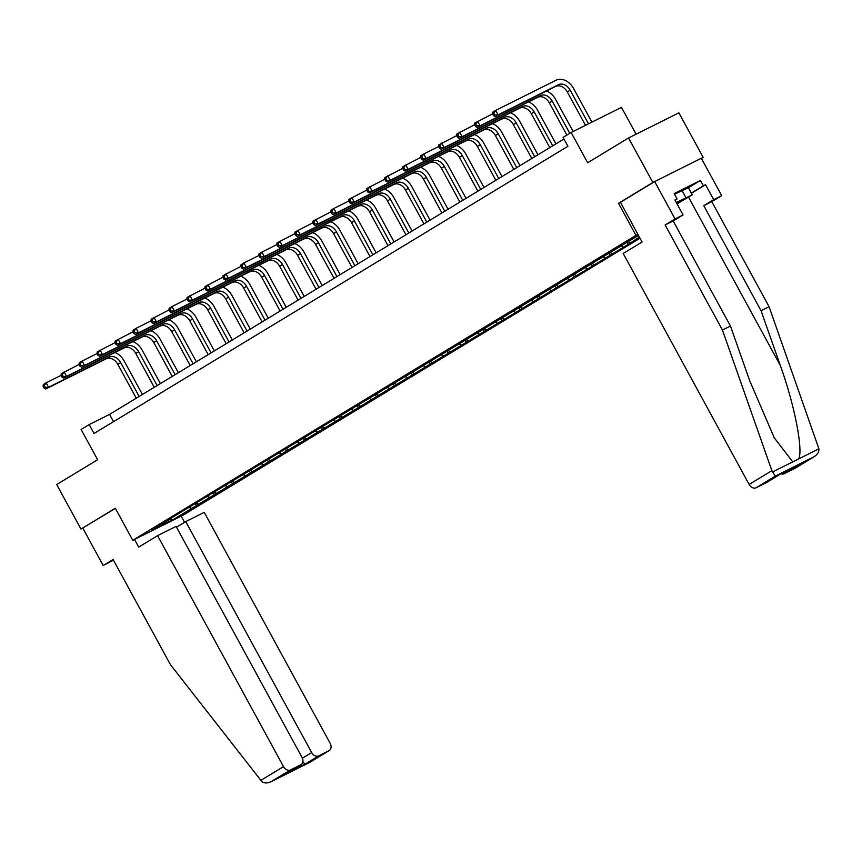 <?xml version="1.0" encoding="UTF-8"?>
<svg xmlns="http://www.w3.org/2000/svg" width="862" height="862" viewBox="0 0 862 862"><rect width="100%" height="100%" fill="white"/><g stroke="black" fill="none" stroke-linecap="round" stroke-linejoin="round"><path stroke-width="1.29" d="M636.102 134.192L621.47 107.351L571.14 132.489L563.08 137.37L567.929 146.281L94.023 433.478L89.174 424.578L81.103 429.47L97.611 459.737L56.698 484.541L80.974 529.052L115.389 508.386M701.399 158.414L703.155 157.347L678.89 112.825L628.56 137.963L652.836 182.485L618.496 203.303L635.973 235.358L637.923 234.378M635.973 235.358L132.791 540.302L183.11 515.153L640.035 238.246M703.155 157.347L652.836 182.485M638.483 235.412L166.043 521.198L171.01 518.708L151.421 530.583L172.088 520.26L171.021 518.633M639.388 237.061L628.139 244.409L627.008 242.319M172.088 520.26L628.139 244.409M620.575 245.735L620.478 246.316M630.09 242.696L628.053 241.726M602.592 256.628L602.506 257.21M623.172 246.888L620.651 245.692M612.117 253.59L610.07 252.631M584.619 267.522L584.522 268.114M605.199 257.781L602.667 256.585M594.133 264.483L592.097 263.524M566.636 278.415L566.549 279.008M587.216 268.675L584.684 267.479M576.161 275.387L574.114 274.418M548.663 289.32L548.566 289.901M569.243 279.568L566.711 278.372M558.177 286.281L556.141 285.311M530.68 300.213L530.593 300.795M551.26 290.472L548.728 289.276M540.194 297.174L538.157 296.205M512.707 311.107L512.61 311.688M533.287 301.366L530.755 300.17M522.221 308.068L520.174 307.109M494.723 322L494.626 322.593M515.304 312.26L512.771 311.063M504.238 318.962L502.201 318.003M476.74 332.904L476.654 333.486M497.32 323.153L494.799 321.957M486.265 329.866L484.218 328.896M458.767 343.798L458.67 344.38M479.347 334.057L476.815 332.861M468.281 340.759L466.245 339.79M440.784 354.691L440.697 355.273M461.364 344.951L458.832 343.755M450.309 351.653L448.262 350.694M422.811 365.585L422.714 366.167M443.391 355.844L440.859 354.648M432.325 362.546L430.289 361.587M404.828 376.478L404.741 377.071M425.408 366.738L422.876 365.542M414.342 373.44L412.305 372.481M386.855 387.383L386.758 387.965M407.435 377.631L404.903 376.435M396.369 384.344L394.322 383.374M368.871 398.276L368.774 398.858M389.452 388.536L386.919 387.34M378.386 395.238L376.349 394.268M350.888 409.17L350.802 409.752M371.468 399.429L368.947 398.233M360.413 406.131L358.366 405.172M332.915 420.063L332.818 420.656M353.495 410.323L350.963 409.127M342.429 417.025L340.393 416.066M314.932 430.957L314.845 431.55M335.512 421.216L332.98 420.02M324.457 427.929L322.41 426.959M296.959 441.861L296.862 442.443M317.539 432.11L315.007 430.914M306.473 438.823L304.437 437.853M278.976 452.755L278.889 453.337M299.556 443.014L297.024 441.818M288.49 449.716L286.453 448.746M261.003 463.648L260.906 464.23M281.583 453.908L279.051 452.712M270.517 460.61L268.47 459.651M243.019 474.542L242.922 475.134M263.6 464.801L261.067 463.605M252.534 471.503L250.497 470.544M225.036 485.446L224.95 486.028M245.616 475.695L243.095 474.499M234.561 482.408L232.514 481.438M207.063 496.34L206.966 496.921M227.643 486.599L225.111 485.403M216.577 493.301L214.541 492.331M189.08 507.233L188.993 507.815M209.66 497.493L207.128 496.296M198.605 504.195L196.558 503.236M171.107 518.127L171.01 518.708M191.687 508.386L189.155 507.19M571.14 132.489L587.647 162.756L628.56 137.963M132.791 540.302L115.314 508.246L80.974 529.052M563.963 139.008L109.571 414.385L89.174 424.578M113.536 421.658L109.571 414.385M196.655 505.908L195.512 503.817M214.627 495.014L213.496 492.924M232.611 484.11L231.469 482.03M250.583 473.216L249.452 471.137M268.567 462.323L267.425 460.243M286.54 451.429L285.408 449.339M304.523 440.536L303.392 438.446M322.507 429.632L321.364 427.552M340.479 418.738L339.348 416.658M358.463 407.845L357.321 405.765M376.435 396.951L375.304 394.861M394.419 386.047L393.277 383.967M412.392 375.153L411.26 373.074M430.375 364.26L429.244 362.18M448.348 353.366L447.216 351.276M466.331 342.473L465.2 340.382M484.315 331.568L483.173 329.489M502.287 320.675L501.156 318.595M520.271 309.781L519.129 307.702M538.244 298.888L537.112 296.797M556.227 287.994L555.096 285.904M574.2 277.09L573.068 275.01M592.183 266.196L591.052 264.117M610.167 255.303L609.025 253.223M618.496 203.303L620.446 202.322L642.093 242.028L623.194 253.482L749.121 484.455L771.878 470.663L775.304 476.126L756.114 487.752A6.088 4.558 -121.2 0 1 749.121 484.455M114.969 352.504A15.225 11.389 -121.2 0 1 124.096 360.876L142.413 394.484M136.282 398.201L117.814 364.324A10.15 7.586 58.8 0 0 106.155 358.818L45.708 389.021L48.584 387.275L45.223 387.35L44.253 385.562L43.1 386.262L44.07 388.04L45.223 387.35M139.159 396.455L120.691 362.579A10.15 7.586 58.8 0 0 109.043 357.073L48.584 387.275L46.16 382.825L61.083 375.369L62.053 377.147L63.206 376.446L62.236 374.668L61.083 375.369L61.256 373.677L79.056 364.475L80.026 366.253L81.179 365.553L80.209 363.775L79.056 364.475L79.229 362.773L82.116 361.027L97.04 353.571L98.009 355.359L99.162 354.659L98.193 352.881L97.04 353.571L97.212 351.879L115.012 342.677L115.982 344.455L117.135 343.766L116.165 341.977L115.012 342.677L115.196 340.986L132.996 331.784L133.966 333.562L135.118 332.861L134.149 331.083L132.996 331.784L133.168 330.092L136.056 328.347L150.969 320.89L151.949 322.668L153.091 321.968L152.121 320.19L150.969 320.89L151.152 319.188L168.952 309.997L169.922 311.775L171.075 311.074L170.105 309.296L168.952 309.997L169.124 308.294L172.012 306.549L186.935 299.092L187.905 300.881L189.058 300.181L188.088 298.403L186.935 299.092L187.108 297.401L204.908 288.199L205.878 289.977L207.031 289.287L206.061 287.499L204.908 288.199L205.081 286.507L222.892 277.305L223.861 279.083L225.014 278.383L224.045 276.605L222.892 277.305L223.064 275.614L240.864 266.412L241.834 268.19L242.987 267.489L242.017 265.711L240.864 266.412L241.048 264.709L243.924 262.964L258.848 255.518L259.818 257.296L260.97 256.596L260.001 254.818L258.848 255.518L259.02 253.816L261.908 252.07L276.821 244.614L277.801 246.403L278.943 245.702L277.973 243.914L276.821 244.614L277.004 242.922L294.804 233.721L295.774 235.498L296.927 234.809L295.957 233.02L294.804 233.721L294.976 232.029L312.787 222.827L313.757 224.605L314.91 223.904L313.94 222.127L312.787 222.827L312.96 221.135L330.76 211.933L331.73 213.711L332.883 213.011L331.913 211.233L330.76 211.933L330.933 210.231L333.82 208.485L348.744 201.029L349.713 202.818L350.866 202.117L349.897 200.34L348.744 201.029L348.916 199.337L366.716 190.136L367.686 191.924L368.839 191.224L367.869 189.435L366.716 190.136L366.9 188.444L384.7 179.242L385.67 181.02L386.822 180.32L385.853 178.542L384.7 179.242L384.872 177.55L402.673 168.349L403.653 170.126L404.795 169.426L403.825 167.648L402.673 168.349L402.856 166.657L420.656 157.455L421.626 159.233L422.779 158.533L421.809 156.755L420.656 157.455L420.828 155.753L423.716 154.007L438.639 146.551L439.609 148.339L440.762 147.639L439.792 145.861L438.639 146.551L438.812 144.859L456.612 135.657L457.582 137.435L458.735 136.746L457.765 134.957L456.612 135.657L456.785 133.966L474.596 124.764L475.565 126.542L476.718 125.841L475.749 124.063L474.596 124.764L474.768 123.072L492.568 113.87L493.538 115.648L494.691 114.948L493.721 113.17L492.568 113.87L492.752 112.168L495.628 110.422L556.087 80.22A15.225 11.389 -121.2 0 1 573.564 88.484L591.903 122.113M43.1 386.262L43.272 384.571L46.16 382.825L44.253 385.562M44.07 388.04L45.708 389.021M676.896 203.604L684.881 198.626L676.401 202.71M674.547 194.219L688.393 187.711L692.272 194.834L677.036 203.874M676.293 202.495L692.272 194.834M681.896 190.297L685.786 197.42M157.584 535.658L283.523 766.63A6.088 4.558 58.8 0 0 290.516 769.928L300.849 764.766A6.088 4.558 58.8 0 0 301.097 764.637A6.088 4.558 58.8 0 0 302.012 757.386L176.085 526.413L157.584 535.658L138.685 547.111L134.504 539.44M290.516 769.928L271.325 781.554C267.489 783.429 264.311 783.407 261.789 781.511L170.396 664.602L113.105 559.535L103.192 565.537L113.461 560.171M103.192 565.537L82.806 528.137M318.66 755.866L329.004 750.705A6.088 4.558 58.8 0 0 329.241 750.565A6.088 4.558 58.8 0 0 330.168 743.324L204.24 512.351L185.739 521.585L311.667 752.558A6.088 4.558 58.8 0 0 318.66 755.866L304.836 764.249L302.896 761.62M176.505 527.188L185.739 521.585M181.16 516.133L184.533 522.318M287.919 772.6L300.849 764.766M309.867 762.299L270.905 781.78L309.846 762.331L329.004 750.705M688.415 187.744L700.44 180.46L674.192 193.573L677.101 198.906L674.924 199.995L683.081 214.961L673.179 220.963L730.459 326.03L749.671 380.67L774.281 437.821L792.728 461.892L798.654 458.94C803.481 450.524 794.333 403.976 780.272 365.38L761.06 310.74L703.78 205.673L713.693 199.672L705.536 184.716L691.421 193.26M730.459 326.03L722.431 330.038L665.152 224.971L675.065 218.97L654.667 181.57L620.446 202.311M771.878 470.663L722.431 330.038M683.081 214.961L675.065 218.97M673.179 220.963L665.152 224.971M795.087 468.238A6.088 4.558 -121.2 0 1 794.85 468.389A6.088 4.558 -121.2 0 1 794.613 468.529L784.269 473.691A6.088 4.558 -121.2 0 1 781.112 473.809M700.44 180.46L703.36 185.793L705.536 184.716M794.613 468.529L813.793 456.903C817.435 454.673 819.137 451.979 818.9 448.822L769.087 306.732L711.796 201.665L721.709 195.663L713.693 199.672M721.709 195.663L701.323 158.263L654.667 181.57M711.796 201.665L703.78 205.673M769.087 306.732L761.06 310.74M766.932 482.3A6.088 4.558 -121.2 0 1 766.695 482.461A6.088 4.558 -121.2 0 1 766.458 482.591L756.114 487.752M677.101 198.906L675.021 200.167M691.324 193.088L703.36 185.793M797.275 465.728L784.269 473.691M766.458 482.591L780.282 474.208L797.684 465.523M775.304 476.126L814.256 456.634L794.85 468.389M132.942 341.611A15.225 11.389 -121.2 0 1 142.079 349.983L160.397 383.59M154.266 387.307L135.797 353.431A10.15 7.586 58.8 0 0 124.139 347.925L63.68 378.127L66.568 376.382L63.206 376.446M157.143 385.562L138.674 351.685A10.15 7.586 58.8 0 0 127.016 346.179L66.568 376.382L64.133 371.921L62.236 374.668M62.053 377.147L63.68 378.127M150.925 330.717A15.225 11.389 -121.2 0 1 160.052 339.089L178.369 372.686M172.238 376.403L153.77 342.537A10.15 7.586 58.8 0 0 142.111 337.031L81.664 367.234L84.541 365.477L81.179 365.553M175.126 374.658L156.658 340.792A10.15 7.586 58.8 0 0 144.999 335.286L84.541 365.477L82.116 361.027L80.209 363.775M80.026 366.253L81.664 367.234M168.898 319.813A15.225 11.389 -121.2 0 1 178.035 328.196L196.353 361.792M190.222 365.51L171.754 331.633A10.15 7.586 58.8 0 0 160.095 326.127L99.636 356.329L102.524 354.584L99.162 354.659M193.099 363.764L174.63 329.887A10.15 7.586 58.8 0 0 162.972 324.381L102.524 354.584L100.089 350.134L98.193 352.881M98.009 355.359L99.636 356.329M186.882 308.919A15.225 11.389 -121.2 0 1 196.008 317.302L214.336 350.899M208.195 354.616L189.726 320.739A10.15 7.586 58.8 0 0 178.078 315.233L117.62 345.436L120.497 343.69L117.135 343.766M211.082 352.87L192.614 318.994A10.15 7.586 58.8 0 0 180.955 313.488L120.497 343.69L118.072 339.24L116.165 341.977M115.982 344.455L117.62 345.436M204.865 298.026A15.225 11.389 -121.2 0 1 213.991 306.398L232.309 340.005M226.178 343.722L207.71 309.846A10.15 7.586 58.8 0 0 196.051 304.34L135.593 334.542L138.48 332.797L135.118 332.861M229.055 341.977L210.587 308.1A10.15 7.586 58.8 0 0 198.939 302.594L138.48 332.797L136.056 328.347L134.149 331.083M133.966 333.562L135.593 334.542M222.838 287.132A15.225 11.389 -121.2 0 1 231.964 295.504L250.292 329.112M244.151 332.829L225.682 298.952A10.15 7.586 58.8 0 0 214.035 293.446L153.576 323.649L156.453 321.903L153.091 321.968M247.038 331.073L228.57 297.207A10.15 7.586 58.8 0 0 216.912 291.701L156.453 321.903L154.029 317.442L152.121 320.19M151.949 322.668L153.576 323.649M240.821 276.239A15.225 11.389 -121.2 0 1 249.948 284.611L268.265 318.207M262.134 321.925L243.666 288.059A10.15 7.586 58.8 0 0 232.007 282.553L171.56 312.744L174.436 310.999L171.075 311.074M265.011 320.179L246.543 286.313A10.15 7.586 58.8 0 0 234.895 280.796L174.436 310.999L172.012 306.549L170.105 309.296M169.922 311.775L171.56 312.744M258.794 265.334A15.225 11.389 -121.2 0 1 267.931 273.717L286.249 307.314M280.118 311.031L261.649 277.155A10.15 7.586 58.8 0 0 249.991 271.649L189.532 301.851L192.42 300.105L189.058 300.181M282.995 309.286L264.526 275.409A10.15 7.586 58.8 0 0 252.868 269.903L192.42 300.105L189.985 295.655L188.088 298.403M187.905 300.881L189.532 301.851M276.777 254.441A15.225 11.389 -121.2 0 1 285.904 262.824L304.221 296.42M298.09 300.138L279.622 266.261A10.15 7.586 58.8 0 0 267.963 260.755L207.516 290.957L210.393 289.212L207.031 289.287M300.978 298.392L282.51 264.515A10.15 7.586 58.8 0 0 270.851 259.009L210.393 289.212L207.968 284.762L206.061 287.499M205.878 289.977L207.516 290.957M294.75 243.547A15.225 11.389 -121.2 0 1 303.887 251.919L322.205 285.527M316.074 289.244L297.605 255.367A10.15 7.586 58.8 0 0 285.947 249.861L225.488 280.064L228.376 278.318L225.014 278.383M318.951 287.499L300.482 253.622A10.15 7.586 58.8 0 0 288.824 248.116L228.376 278.318L225.941 273.868L224.045 276.605M223.861 279.083L225.488 280.064M312.734 232.654A15.225 11.389 -121.2 0 1 321.86 241.026L340.188 274.633M334.047 278.34L315.578 244.474A10.15 7.586 58.8 0 0 303.93 238.968L243.472 269.17L246.349 267.425L242.987 267.489M336.934 276.594L318.466 242.728A10.15 7.586 58.8 0 0 306.807 237.222L246.349 267.425L243.924 262.964L242.017 265.711M241.834 268.19L243.472 269.17M330.717 221.76A15.225 11.389 -121.2 0 1 339.843 230.132L358.161 263.729M352.03 267.446L333.562 233.58A10.15 7.586 58.8 0 0 321.903 228.064L261.445 258.266L264.332 256.52L260.97 256.596M354.907 265.701L336.439 231.835A10.15 7.586 58.8 0 0 324.791 226.318L264.332 256.52L261.908 252.07L260.001 254.818M259.818 257.296L261.445 258.266M348.69 210.856A15.225 11.389 -121.2 0 1 357.816 219.239L376.144 252.835M370.003 256.553L351.534 222.676A10.15 7.586 58.8 0 0 339.887 217.17L279.428 247.372L282.305 245.627L278.943 245.702M372.89 254.807L354.422 220.931A10.15 7.586 58.8 0 0 342.764 215.425L282.305 245.627L279.881 241.177L277.973 243.914M277.801 246.403L279.428 247.372M366.673 199.962A15.225 11.389 -121.2 0 1 375.8 208.335L394.117 241.942M387.986 245.659L369.518 211.783A10.15 7.586 58.8 0 0 357.859 206.277L297.412 236.479L300.288 234.733L296.927 234.809M390.863 243.914L372.395 210.037A10.15 7.586 58.8 0 0 360.747 204.531L300.288 234.733L297.864 230.283L295.957 233.02M295.774 235.498L297.412 236.479M384.646 189.069A15.225 11.389 -121.2 0 1 393.783 197.441L412.101 231.048M405.97 234.766L387.501 200.889A10.15 7.586 58.8 0 0 375.843 195.383L315.384 225.585L318.272 223.84L314.91 223.904M408.847 233.02L390.378 199.144A10.15 7.586 58.8 0 0 378.72 193.638L318.272 223.84L315.837 219.39L313.94 222.127M313.757 224.605L315.384 225.585M402.629 178.175A15.225 11.389 -121.2 0 1 411.756 186.548L430.073 220.144M423.942 223.861L405.474 189.996A10.15 7.586 58.8 0 0 393.815 184.49L333.368 214.692L336.245 212.936L332.883 213.011M426.83 222.116L408.362 188.25A10.15 7.586 58.8 0 0 396.703 182.744L336.245 212.936L333.82 208.485L331.913 211.233M331.73 213.711L333.368 214.692M420.602 167.271A15.225 11.389 -121.2 0 1 429.739 175.654L448.057 209.25M441.926 212.968L423.457 179.102A10.15 7.586 58.8 0 0 411.799 173.585L351.34 203.788L354.228 202.042L350.866 202.117M444.803 211.222L426.334 177.346A10.15 7.586 58.8 0 0 414.676 171.84L354.228 202.042L351.793 197.592L349.897 200.34M349.713 202.818L351.34 203.788M438.586 156.378A15.225 11.389 -121.2 0 1 447.712 164.761L466.04 198.357M459.899 202.074L441.43 168.198A10.15 7.586 58.8 0 0 429.782 162.692L369.324 192.894L372.201 191.148L368.839 191.224M462.786 200.329L444.318 166.452A10.15 7.586 58.8 0 0 432.659 160.946L372.201 191.148L369.776 186.698L367.869 189.435M367.686 191.924L369.324 192.894M456.569 145.484A15.225 11.389 -121.2 0 1 465.695 153.856L484.013 187.463M477.882 191.181L459.414 157.304A10.15 7.586 58.8 0 0 447.755 151.798L387.297 182.001L390.184 180.255L386.822 180.32M480.759 189.435L462.291 155.559A10.15 7.586 58.8 0 0 450.643 150.053L390.184 180.255L387.76 175.805L385.853 178.542M385.67 181.02L387.297 182.001M474.542 134.591A15.225 11.389 -121.2 0 1 483.668 142.963L501.996 176.57M495.855 180.287L477.386 146.411A10.15 7.586 58.8 0 0 465.739 140.905L405.28 171.107L408.157 169.361L404.795 169.426M498.742 178.542L480.274 144.665A10.15 7.586 58.8 0 0 468.616 139.159L408.157 169.361L405.733 164.901L403.825 167.648M403.653 170.126L405.28 171.107M492.525 123.697A15.225 11.389 -121.2 0 1 501.652 132.069L519.969 165.666M513.838 169.383L495.37 135.517A10.15 7.586 58.8 0 0 483.711 130.011L423.264 160.203L426.14 158.457L422.779 158.533M516.715 167.637L498.247 133.772A10.15 7.586 58.8 0 0 486.599 128.266L426.14 158.457L423.716 154.007L421.809 156.755M421.626 159.233L423.264 160.203M510.498 112.793A15.225 11.389 -121.2 0 1 519.635 121.176L537.953 154.772M531.822 158.489L513.353 124.613A10.15 7.586 58.8 0 0 501.695 119.107L441.236 149.309L444.124 147.564L440.762 147.639M534.699 156.744L516.23 122.867A10.15 7.586 58.8 0 0 504.572 117.361L444.124 147.564L441.689 143.114L439.792 145.861M439.609 148.339L441.236 149.309M528.481 101.899A15.225 11.389 -121.2 0 1 537.608 110.282L555.925 143.879M549.794 147.596L531.326 113.719A10.15 7.586 58.8 0 0 519.667 108.213L459.22 138.416L462.097 136.67L458.735 136.746M552.682 145.85L534.214 111.974A10.15 7.586 58.8 0 0 522.555 106.468L462.097 136.67L459.672 132.22L457.765 134.957M457.582 137.435L459.22 138.416M546.454 91.006A15.225 11.389 -121.2 0 1 555.591 99.378L573.101 131.509M566.884 135.065L549.309 102.826A10.15 7.586 58.8 0 0 537.651 97.32L477.192 127.522L480.08 125.777L476.718 125.841M569.771 133.319L552.186 101.08A10.15 7.586 58.8 0 0 540.528 95.574L480.08 125.777L477.645 121.326L475.749 124.063M475.565 126.542L477.192 127.522M585.492 125.324L567.282 91.932A10.15 7.586 58.8 0 0 555.634 86.426L495.176 116.629L498.053 114.883L494.691 114.948M588.498 123.816L570.17 90.187A10.15 7.586 58.8 0 0 558.511 84.681L498.053 114.883L495.628 110.422L493.721 113.17M493.538 115.648L495.176 116.629M117.814 364.324L120.691 362.579M106.155 358.818L109.043 357.073M304.836 764.249L287.014 773.149M260.766 780.412L283.523 766.63M302.4 758.183L311.667 752.558M772.481 472.01L792.728 461.892M798.654 458.94L818.9 448.822M780.282 474.208L798.104 465.308M688.522 197.107L780.272 365.38M135.797 353.431L138.674 351.685M124.139 347.925L127.016 346.179M153.77 342.537L156.658 340.792M142.111 337.031L144.999 335.286M171.754 331.633L174.63 329.887M160.095 326.127L162.972 324.381M189.726 320.739L192.614 318.994M178.078 315.233L180.955 313.488M207.71 309.846L210.587 308.1M196.051 304.34L198.939 302.594M225.682 298.952L228.57 297.207M214.035 293.446L216.912 291.701M243.666 288.059L246.543 286.313M232.007 282.553L234.895 280.796M261.649 277.155L264.526 275.409M249.991 271.649L252.868 269.903M279.622 266.261L282.51 264.515M267.963 260.755L270.851 259.009M297.605 255.367L300.482 253.622M285.947 249.861L288.824 248.116M315.578 244.474L318.466 242.728M303.93 238.968L306.807 237.222M333.562 233.58L336.439 231.835M321.903 228.064L324.791 226.318M351.534 222.676L354.422 220.931M339.887 217.17L342.764 215.425M369.518 211.783L372.395 210.037M357.859 206.277L360.747 204.531M387.501 200.889L390.378 199.144M375.843 195.383L378.72 193.638M405.474 189.996L408.362 188.25M393.815 184.49L396.703 182.744M423.457 179.102L426.334 177.346M411.799 173.585L414.676 171.84M441.43 168.198L444.318 166.452M429.782 162.692L432.659 160.946M459.414 157.304L462.291 155.559M447.755 151.798L450.643 150.053M477.386 146.411L480.274 144.665M465.739 140.905L468.616 139.159M495.37 135.517L498.247 133.772M483.711 130.011L486.599 128.266M513.353 124.613L516.23 122.867M501.695 119.107L504.572 117.361M531.326 113.719L534.214 111.974M519.667 108.213L522.555 106.468M549.309 102.826L552.186 101.08M537.651 97.32L540.528 95.574M567.282 91.932L570.17 90.187M555.634 86.426L558.511 84.681M301.097 764.637L287.477 772.88M329.241 750.565L309.846 762.32M766.695 482.461L780.315 474.208"/></g></svg>
